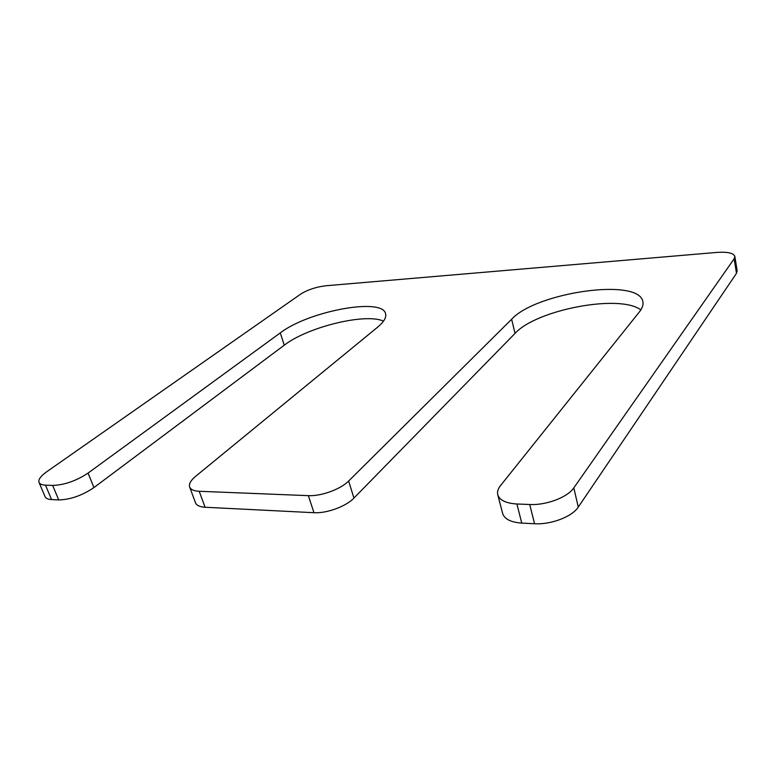 <?xml version="1.0" encoding="UTF-8"?>
<svg xmlns="http://www.w3.org/2000/svg" width="776" height="776" viewBox="0 0 776 776"><rect width="100%" height="100%" fill="white"/><g stroke="black" fill="none" stroke-linecap="round" stroke-linejoin="round"><path stroke-width="1.16" d="M511.627 319.256L348.628 481.023C340.703 489.219 321.118 496.378 308.363 495.651L199.199 491.286C193.884 491.014 190.712 489.598 189.664 487.027C188.743 483.991 190.712 480.431 195.581 476.357L377.65 327.142C383.926 321.885 386.574 317.413 385.585 313.698C382.432 297.179 308.353 311.215 280.301 332.875L88.066 473.088C76.203 480.907 64.398 485.019 52.661 485.427L45.483 485.145C41.923 484.971 39.77 484.059 39.023 482.42C38.14 479.616 40.672 476.086 46.618 471.827L300.651 294.123C307.694 289.739 316.055 286.955 325.726 285.772L716.772 252.423C727.529 251.705 733.553 253.034 734.843 256.429L734.144 258.786L573.813 487.881C567.692 497.251 546.226 505.409 529.736 504.507L516.903 503.993C505.923 503.304 499.55 500.21 497.765 494.729C497.067 491.848 497.979 488.822 500.491 485.65L639.531 311.729C642.363 308.14 643.488 304.842 642.906 301.825C639.443 277.265 536.003 292.329 511.627 319.256L515.022 333.399L353.943 498.056C346.135 506.398 326.686 513.547 313.97 512.703L205.068 507.252C199.762 506.922 196.571 505.438 195.504 502.79L189.664 487.027M39.023 482.42L45.086 496.708C45.842 498.405 48.005 499.356 51.565 499.569L58.733 499.928C70.451 499.608 82.188 495.486 93.935 487.57L284.249 345.204C307.616 326.987 365.641 312.776 383.519 321.128M734.843 256.429L737.171 270.882L736.492 273.298L578.275 507.097C572.261 516.651 550.95 524.809 534.548 523.742L521.763 523.102C510.831 522.297 504.458 519.076 502.635 513.44L497.765 494.729M640.85 309.905C619.568 293.697 536.109 309.896 515.022 333.399M353.943 498.056L348.628 481.023M313.97 512.703L308.363 495.651M205.068 507.252L199.199 491.286M284.249 345.204L280.301 332.875M93.935 487.57L88.066 473.088M58.733 499.928L52.661 485.427M51.565 499.569L45.483 485.145M736.492 273.298L734.144 258.786M578.275 507.097L573.813 487.881M534.548 523.742L529.736 504.507M521.763 523.102L516.903 503.993"/></g></svg>
